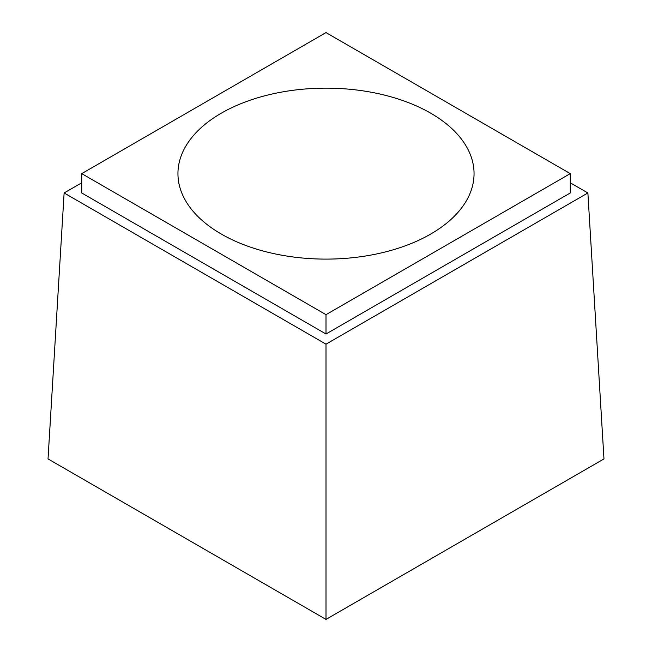 <?xml version="1.0" encoding="UTF-8"?>
<svg xmlns="http://www.w3.org/2000/svg" width="652" height="652" viewBox="0 0 652 652"><rect width="100%" height="100%" fill="white"/><g stroke="black" fill="none" stroke-linecap="round" stroke-linejoin="round"><path stroke-width="0.98" d="M326 619.4L48.028 458.918L64.116 192.968L326 344.166L326 619.4L603.972 458.918L587.884 192.968L570.272 182.804M221.313 234.068A148.053 85.477 180 0 1 177.947 173.628A148.053 85.477 180 0 1 326 88.15A148.053 85.477 180 0 1 474.053 173.628A148.053 85.477 180 0 1 382.659 252.601A148.053 85.477 180 0 1 221.313 234.068M81.728 173.628L326 32.6L570.272 173.628L326 314.663L81.728 173.628L81.728 192.968L326 334.003L570.272 192.968L570.272 173.628M326 314.663L326 334.003M326 344.166L587.884 192.968M64.116 192.968L81.728 182.804"/></g></svg>
